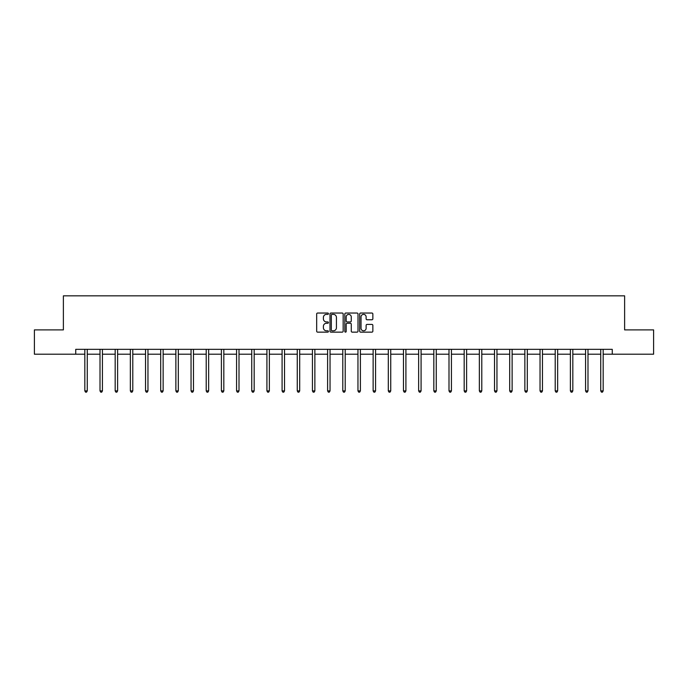 <?xml version="1.0" encoding="UTF-8"?>
<svg xmlns="http://www.w3.org/2000/svg" width="688" height="688" viewBox="0 0 688 688"><rect width="100%" height="100%" fill="white"/><g stroke="black" fill="none" stroke-linecap="round" stroke-linejoin="round"><path stroke-width="1.03" d="M328.434 313.711A0.671 0.671 0 0 0 327.772 313.04L317.624 313.04A0.955 0.955 0 0 0 316.669 314.003L316.669 331.186A0.955 0.955 0 0 0 317.624 332.141L327.772 332.141A0.671 0.671 0 0 0 328.434 331.47A0.671 0.671 0 0 0 327.772 330.799L326.456 330.799A3.053 3.053 0 0 1 323.403 327.746L323.403 326.318A3.053 3.053 0 0 1 326.456 323.257L327.772 323.257A0.671 0.671 0 0 0 328.434 322.595A0.671 0.671 0 0 0 327.772 321.924L326.456 321.924A3.053 3.053 0 0 1 323.403 318.871L323.403 317.435A3.053 3.053 0 0 1 326.456 314.382L327.772 314.382A0.671 0.671 0 0 0 328.434 313.711M371.898 319.774A0.955 0.955 0 0 0 372.853 318.819L372.853 314.003A0.955 0.955 0 0 0 371.898 313.04L360.632 313.04A0.955 0.955 0 0 0 359.678 314.003L359.678 331.186A0.955 0.955 0 0 0 360.632 332.141L371.898 332.141A0.955 0.955 0 0 0 372.853 331.186L372.853 325.364A0.955 0.955 0 0 0 371.898 324.409L367.082 324.409A0.955 0.955 0 0 0 366.128 325.364L366.128 328.245A2.554 2.554 0 0 1 363.574 330.799A2.554 2.554 0 0 1 361.019 328.245L361.019 316.936A2.554 2.554 0 0 1 363.574 314.382A2.554 2.554 0 0 1 366.128 316.936L366.128 318.819A0.955 0.955 0 0 0 367.082 319.774L371.898 319.774M75.74 354.2L34.4 354.2L34.4 329.887L63.382 329.887L63.382 295.84L624.618 295.84L624.618 329.887L653.6 329.887L653.6 354.2L612.26 354.2L612.26 349.341L75.74 349.341L75.74 354.2L84.83 354.2M343.166 314.003A0.955 0.955 0 0 0 342.211 313.04L330.945 313.04A0.955 0.955 0 0 0 329.991 314.003L329.991 331.186A0.955 0.955 0 0 0 330.945 332.141L342.211 332.141A0.955 0.955 0 0 0 343.166 331.186L343.166 314.003M345.789 313.04L357.055 313.04A0.955 0.955 0 0 1 358.009 314.003L358.009 331.186A0.955 0.955 0 0 1 357.055 332.141L352.239 332.141A0.955 0.955 0 0 1 351.276 331.186L351.276 324.211A0.955 0.955 0 0 0 350.321 323.257L347.13 323.257A0.955 0.955 0 0 0 346.176 324.211L346.176 331.47A0.671 0.671 0 0 1 345.505 332.141A0.671 0.671 0 0 1 344.834 331.47L344.834 314.003A0.955 0.955 0 0 1 345.789 313.04M87.264 354.2L100.009 354.2M102.435 354.2L115.18 354.2M117.614 354.2L130.35 354.2M132.784 354.2L145.529 354.2M147.963 354.2L160.7 354.2M163.133 354.2L175.879 354.2M178.304 354.2L191.049 354.2M193.483 354.2L206.219 354.2M208.653 354.2L221.398 354.2M223.824 354.2L236.569 354.2M239.003 354.2L251.739 354.2M254.173 354.2L266.918 354.2M269.352 354.2L282.089 354.2M284.522 354.2L297.268 354.2M299.693 354.2L312.438 354.2M314.872 354.2L327.608 354.2M330.042 354.2L342.787 354.2M345.213 354.2L357.958 354.2M360.392 354.2L373.128 354.2M375.562 354.2L388.307 354.2M390.732 354.2L403.478 354.2M405.911 354.2L418.648 354.2M421.082 354.2L433.827 354.2M436.261 354.2L448.997 354.2M451.431 354.2L464.176 354.2M466.602 354.2L479.347 354.2M481.781 354.2L494.517 354.2M496.951 354.2L509.696 354.2M512.121 354.2L524.867 354.2M527.3 354.2L540.037 354.2M542.471 354.2L555.216 354.2M557.65 354.2L570.386 354.2M572.82 354.2L585.565 354.2M587.991 354.2L600.736 354.2M603.17 354.2L612.26 354.2M331.994 314.382A0.671 0.671 0 0 0 331.324 315.052L331.324 330.137A0.671 0.671 0 0 0 331.994 330.799L333.379 330.799A3.053 3.053 0 0 0 336.432 327.746L336.432 317.435A3.053 3.053 0 0 0 333.379 314.382L331.994 314.382M351.276 316.979A2.554 2.554 0 0 0 348.73 314.425A2.554 2.554 0 0 0 346.176 316.979L346.176 320.969A0.955 0.955 0 0 0 347.13 321.924L350.321 321.924A0.955 0.955 0 0 0 351.276 320.969L351.276 316.979M87.393 349.341L87.333 349.487A0.972 0.972 0 0 0 87.264 349.848L87.264 390.896L84.83 390.896L84.83 349.848A0.972 0.972 0 0 0 84.762 349.487L84.701 349.341M87.264 390.896L86.533 392.16L85.561 392.16L84.83 390.896M102.564 349.341L102.512 349.487A0.972 0.972 0 0 0 102.435 349.848L102.435 390.896L100.009 390.896L100.009 349.848A0.972 0.972 0 0 0 99.932 349.487L99.88 349.341M102.435 390.896L101.712 392.16L100.732 392.16L100.009 390.896M117.743 349.341L117.682 349.487A0.972 0.972 0 0 0 117.614 349.848L117.614 390.896L115.18 390.896L115.18 349.848A0.972 0.972 0 0 0 115.111 349.487L115.051 349.341M117.614 390.896L116.883 392.16L115.911 392.16L115.18 390.896M132.913 349.341L132.853 349.487A0.972 0.972 0 0 0 132.784 349.848L132.784 390.896L130.35 390.896L130.35 349.848A0.972 0.972 0 0 0 130.281 349.487L130.23 349.341M132.784 390.896L132.053 392.16L131.081 392.16L130.35 390.896M148.083 349.341L148.032 349.487A0.972 0.972 0 0 0 147.963 349.848L147.963 390.896L145.529 390.896L145.529 349.848A0.972 0.972 0 0 0 145.46 349.487L145.4 349.341M147.963 390.896L147.232 392.16L146.26 392.16L145.529 390.896M163.262 349.341L163.202 349.487A0.972 0.972 0 0 0 163.133 349.848L163.133 390.896L160.7 390.896L160.7 349.848A0.972 0.972 0 0 0 160.631 349.487L160.571 349.341M163.133 390.896L162.402 392.16L161.431 392.16L160.7 390.896M178.433 349.341L178.373 349.487A0.972 0.972 0 0 0 178.304 349.848L178.304 390.896L175.879 390.896L175.879 349.848A0.972 0.972 0 0 0 175.801 349.487L175.75 349.341M178.304 390.896L177.573 392.16L176.601 392.16L175.879 390.896M193.603 349.341L193.552 349.487A0.972 0.972 0 0 0 193.483 349.848L193.483 390.896L191.049 390.896L191.049 349.848A0.972 0.972 0 0 0 190.98 349.487L190.92 349.341M193.483 390.896L192.752 392.16L191.78 392.16L191.049 390.896M208.782 349.341L208.722 349.487A0.972 0.972 0 0 0 208.653 349.848L208.653 390.896L206.219 390.896L206.219 349.848A0.972 0.972 0 0 0 206.151 349.487L206.09 349.341M208.653 390.896L207.922 392.16L206.95 392.16L206.219 390.896M223.953 349.341L223.901 349.487A0.972 0.972 0 0 0 223.824 349.848L223.824 390.896L221.398 390.896L221.398 349.848A0.972 0.972 0 0 0 221.321 349.487L221.269 349.341M223.824 390.896L223.101 392.16L222.121 392.16L221.398 390.896M239.132 349.341L239.071 349.487A0.972 0.972 0 0 0 239.003 349.848L239.003 390.896L236.569 390.896L236.569 349.848A0.972 0.972 0 0 0 236.5 349.487L236.44 349.341M239.003 390.896L238.272 392.16L237.3 392.16L236.569 390.896M254.302 349.341L254.242 349.487A0.972 0.972 0 0 0 254.173 349.848L254.173 390.896L251.739 390.896L251.739 349.848A0.972 0.972 0 0 0 251.67 349.487L251.619 349.341M254.173 390.896L253.442 392.16L252.47 392.16L251.739 390.896M269.472 349.341L269.421 349.487A0.972 0.972 0 0 0 269.352 349.848L269.352 390.896L266.918 390.896L266.918 349.848A0.972 0.972 0 0 0 266.849 349.487L266.789 349.341M269.352 390.896L268.621 392.16L267.649 392.16L266.918 390.896M284.651 349.341L284.591 349.487A0.972 0.972 0 0 0 284.522 349.848L284.522 390.896L282.089 390.896L282.089 349.848A0.972 0.972 0 0 0 282.02 349.487L281.96 349.341M284.522 390.896L283.791 392.16L282.82 392.16L282.089 390.896M299.822 349.341L299.762 349.487A0.972 0.972 0 0 0 299.693 349.848L299.693 390.896L297.268 390.896L297.268 349.848A0.972 0.972 0 0 0 297.19 349.487L297.139 349.341M299.693 390.896L298.962 392.16L297.99 392.16L297.268 390.896M314.992 349.341L314.941 349.487A0.972 0.972 0 0 0 314.872 349.848L314.872 390.896L312.438 390.896L312.438 349.848A0.972 0.972 0 0 0 312.369 349.487L312.309 349.341M314.872 390.896L314.141 392.16L313.169 392.16L312.438 390.896M330.171 349.341L330.111 349.487A0.972 0.972 0 0 0 330.042 349.848L330.042 390.896L327.608 390.896L327.608 349.848A0.972 0.972 0 0 0 327.54 349.487L327.479 349.341M330.042 390.896L329.311 392.16L328.339 392.16L327.608 390.896M345.342 349.341L345.29 349.487A0.972 0.972 0 0 0 345.213 349.848L345.213 390.896L342.787 390.896L342.787 349.848A0.972 0.972 0 0 0 342.71 349.487L342.658 349.341M345.213 390.896L344.49 392.16L343.51 392.16L342.787 390.896M360.521 349.341L360.46 349.487A0.972 0.972 0 0 0 360.392 349.848L360.392 390.896L357.958 390.896L357.958 349.848A0.972 0.972 0 0 0 357.889 349.487L357.829 349.341M360.392 390.896L359.661 392.16L358.689 392.16L357.958 390.896M375.691 349.341L375.631 349.487A0.972 0.972 0 0 0 375.562 349.848L375.562 390.896L373.128 390.896L373.128 349.848A0.972 0.972 0 0 0 373.059 349.487L373.008 349.341M375.562 390.896L374.831 392.16L373.859 392.16L373.128 390.896M390.861 349.341L390.81 349.487A0.972 0.972 0 0 0 390.732 349.848L390.732 390.896L388.307 390.896L388.307 349.848A0.972 0.972 0 0 0 388.238 349.487L388.178 349.341M390.732 390.896L390.01 392.16L389.038 392.16L388.307 390.896M406.04 349.341L405.98 349.487A0.972 0.972 0 0 0 405.911 349.848L405.911 390.896L403.478 390.896L403.478 349.848A0.972 0.972 0 0 0 403.409 349.487L403.349 349.341M405.911 390.896L405.18 392.16L404.209 392.16L403.478 390.896M421.211 349.341L421.151 349.487A0.972 0.972 0 0 0 421.082 349.848L421.082 390.896L418.648 390.896L418.648 349.848A0.972 0.972 0 0 0 418.579 349.487L418.528 349.341M421.082 390.896L420.351 392.16L419.379 392.16L418.648 390.896M436.381 349.341L436.33 349.487A0.972 0.972 0 0 0 436.261 349.848L436.261 390.896L433.827 390.896L433.827 349.848A0.972 0.972 0 0 0 433.758 349.487L433.698 349.341M436.261 390.896L435.53 392.16L434.558 392.16L433.827 390.896M451.56 349.341L451.5 349.487A0.972 0.972 0 0 0 451.431 349.848L451.431 390.896L448.997 390.896L448.997 349.848A0.972 0.972 0 0 0 448.929 349.487L448.868 349.341M451.431 390.896L450.7 392.16L449.728 392.16L448.997 390.896M466.731 349.341L466.679 349.487A0.972 0.972 0 0 0 466.602 349.848L466.602 390.896L464.176 390.896L464.176 349.848A0.972 0.972 0 0 0 464.099 349.487L464.047 349.341M466.602 390.896L465.879 392.16L464.899 392.16L464.176 390.896M481.91 349.341L481.849 349.487A0.972 0.972 0 0 0 481.781 349.848L481.781 390.896L479.347 390.896L479.347 349.848A0.972 0.972 0 0 0 479.278 349.487L479.218 349.341M481.781 390.896L481.05 392.16L480.078 392.16L479.347 390.896M497.08 349.341L497.02 349.487A0.972 0.972 0 0 0 496.951 349.848L496.951 390.896L494.517 390.896L494.517 349.848A0.972 0.972 0 0 0 494.448 349.487L494.397 349.341M496.951 390.896L496.22 392.16L495.248 392.16L494.517 390.896M512.25 349.341L512.199 349.487A0.972 0.972 0 0 0 512.121 349.848L512.121 390.896L509.696 390.896L509.696 349.848A0.972 0.972 0 0 0 509.627 349.487L509.567 349.341M512.121 390.896L511.399 392.16L510.427 392.16L509.696 390.896M527.429 349.341L527.369 349.487A0.972 0.972 0 0 0 527.3 349.848L527.3 390.896L524.867 390.896L524.867 349.848A0.972 0.972 0 0 0 524.798 349.487L524.738 349.341M527.3 390.896L526.569 392.16L525.598 392.16L524.867 390.896M542.6 349.341L542.54 349.487A0.972 0.972 0 0 0 542.471 349.848L542.471 390.896L540.037 390.896L540.037 349.848A0.972 0.972 0 0 0 539.968 349.487L539.917 349.341M542.471 390.896L541.74 392.16L540.768 392.16L540.037 390.896M557.77 349.341L557.719 349.487A0.972 0.972 0 0 0 557.65 349.848L557.65 390.896L555.216 390.896L555.216 349.848A0.972 0.972 0 0 0 555.147 349.487L555.087 349.341M557.65 390.896L556.919 392.16L555.947 392.16L555.216 390.896M572.949 349.341L572.889 349.487A0.972 0.972 0 0 0 572.82 349.848L572.82 390.896L570.386 390.896L570.386 349.848A0.972 0.972 0 0 0 570.318 349.487L570.257 349.341M572.82 390.896L572.089 392.16L571.117 392.16L570.386 390.896M588.12 349.341L588.068 349.487A0.972 0.972 0 0 0 587.991 349.848L587.991 390.896L585.565 390.896L585.565 349.848A0.972 0.972 0 0 0 585.488 349.487L585.436 349.341M587.991 390.896L587.268 392.16L586.288 392.16L585.565 390.896M603.299 349.341L603.238 349.487A0.972 0.972 0 0 0 603.17 349.848L603.17 390.896L600.736 390.896L600.736 349.848A0.972 0.972 0 0 0 600.667 349.487L600.607 349.341M603.17 390.896L602.439 392.16L601.467 392.16L600.736 390.896"/></g></svg>
